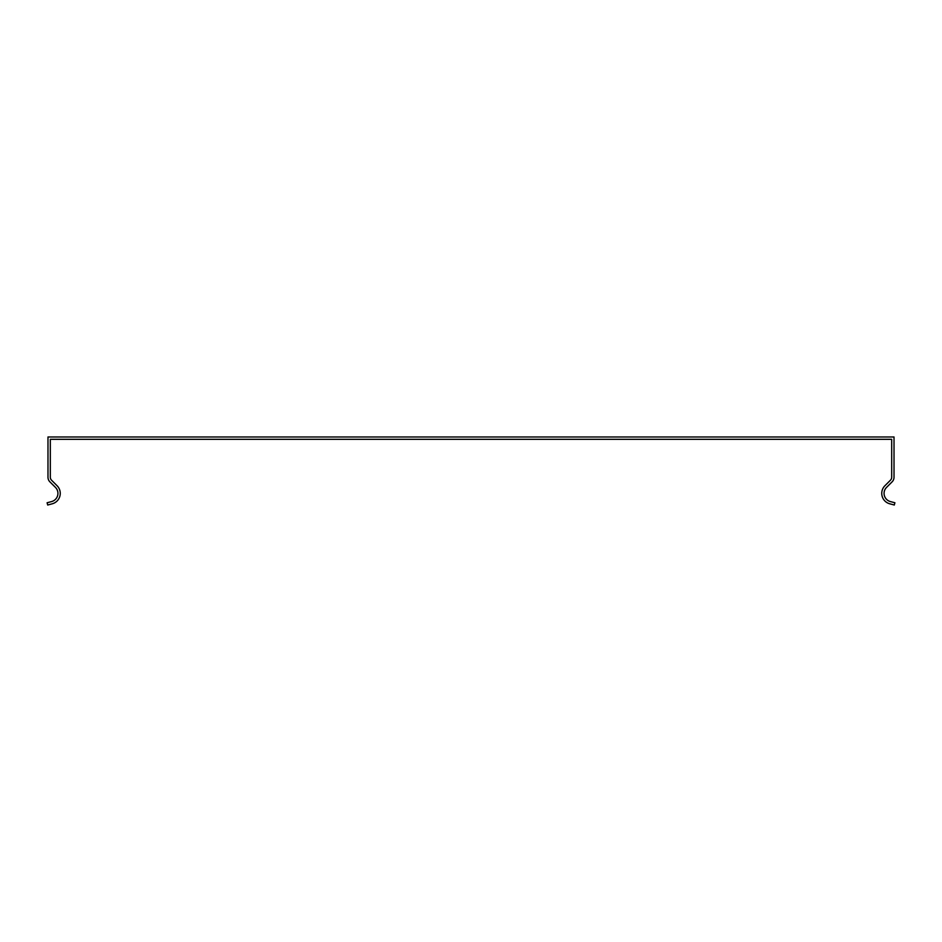 <?xml version="1.0" encoding="UTF-8"?>
<svg xmlns="http://www.w3.org/2000/svg" width="942" height="942" viewBox="0 0 942 942"><rect width="100%" height="100%" fill="white"/><g stroke="black" fill="none" stroke-linecap="round" stroke-linejoin="round"><path stroke-width="1.41" d="M891.685 443.541L891.685 477.217A4.227 4.227 0 0 1 890.449 480.208L884.903 485.754A10.786 10.786 0 0 0 889.743 503.793L894.299 505.018L894.9 502.769L890.343 501.556A8.466 8.466 0 0 1 886.552 487.391L892.098 481.857A6.559 6.559 0 0 0 894.017 477.217L894.017 436.982L47.983 436.982L47.983 477.217A6.559 6.559 -46.2 0 0 49.902 481.857L55.448 487.391A8.466 8.466 0 0 1 51.657 501.556L47.1 502.769L47.701 505.018L52.257 503.793A10.786 10.786 0 0 0 57.097 485.754L51.551 480.208A4.227 4.227 133.8 0 1 50.315 477.217L50.315 439.313L891.685 439.313L891.685 443.541"/></g></svg>
